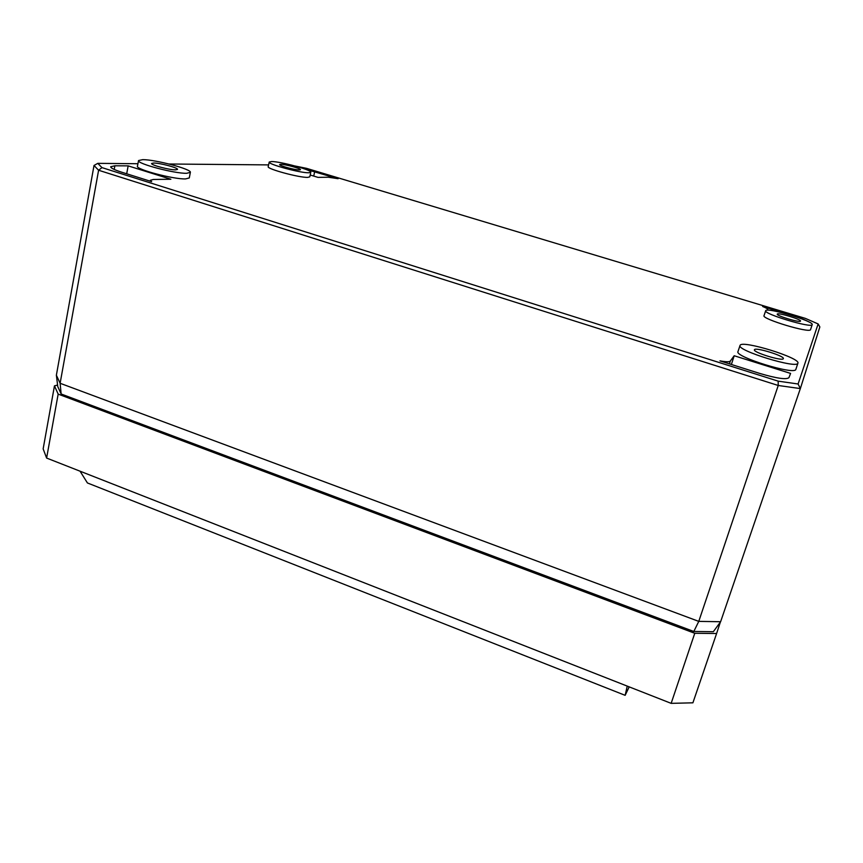 <?xml version="1.0" encoding="UTF-8"?>
<svg xmlns="http://www.w3.org/2000/svg" width="863" height="863" viewBox="0 0 863 863"><rect width="100%" height="100%" fill="white"/><g stroke="black" fill="none" stroke-linecap="round" stroke-linejoin="round"><path stroke-width="1.29" d="M137.929 163.722L97.778 163.355L101.963 167.616L778.167 381.144L798.092 383.992L818.135 323.949L805.341 318.371L306.516 168.339L295.254 166.041M268.587 164.898L169.04 164.002M269.224 162.05L268.188 166.645C266.473 168.857 299.461 177.81 307.757 177.379L309.795 176.839L310.788 172.255C312.223 170.087 280.507 161.435 271.554 161.543L269.224 162.05C267.53 164.175 300.486 173.107 308.749 172.762L310.788 172.255M812.202 324.617C814.24 321.327 766.991 307.142 765.74 310.615L765.686 310.723C763.075 313.841 812.083 328.544 812.202 324.628L810.562 329.601C810.389 333.668 761.36 318.9 764.014 315.664L764.068 315.556M138.555 160.55L137.444 166.171C135.372 169.321 173.657 179.45 185.599 178.911L189.288 177.94L190.345 172.384C192.061 169.31 155.62 159.569 142.762 159.644L138.555 160.55C136.505 163.592 174.758 173.722 186.667 173.29L190.345 172.384M797.908 363.161L795.869 369.342C795.255 375.588 734.23 356.71 737.984 351.575L740.044 345.459C736.344 350.41 797.358 369.202 797.897 363.183L797.908 363.161C800.724 357.951 742.428 339.957 740.152 345.243L740.044 345.459M808.469 321.726C804.985 319.742 799.235 317.53 791.231 315.081L762.633 306.473C766.182 307.918 767.93 308.954 767.865 309.558L767.66 310.184L767.865 309.558M767.822 309.634L767.423 310.184M310.195 175.016L317.983 177.368L328.425 177.239L338.123 178.706L305.071 169.105M730.325 361.058C729.408 362.029 725.945 361.964 719.958 360.874L759.731 373.42C776.527 378.382 786.269 379.806 788.944 377.67L790.594 373.42L734.186 355.75L730.325 361.058L729.429 363.862M150.367 180.259L153.334 179.472L170.852 179.245L128.156 165.869L114.876 165.793L110.68 166.764C110.723 168.026 114.304 169.817 121.446 172.125L151.64 181.64L150.367 180.259L150.184 181.187M280.799 164.326C285.189 164.24 301.198 168.609 300.443 169.687L299.396 169.935C295.168 170.087 278.857 165.653 279.666 164.585L280.799 164.326M777.272 314.089C777.757 312.298 801.598 319.461 800.508 321.079L800.497 321.101C800.292 322.999 776.02 315.718 777.25 314.132L777.272 314.089M153.646 163.031C159.968 162.945 178.414 167.875 177.508 169.396L175.61 169.849C169.526 170.022 150.637 165.006 151.618 163.485L153.646 163.031M754.456 349.688C755.384 346.958 784.866 356.052 783.345 358.63L783.324 358.663C782.838 361.575 752.687 352.287 754.413 349.774L754.456 349.688M693.809 631.479L61.144 393.992L60.119 383.28L698.771 621.382L693.809 631.479L713.334 631.705L720.627 621.727L800.346 388.587L798.092 383.992M778.167 381.144L778.243 385.481L98.598 170.248L94.013 165.48L56.375 375.2L57.778 386.613L61.144 393.992M734.186 355.75L731.393 364.477M128.156 165.869L126.699 173.776M56.375 375.2L60.119 383.28L98.598 170.248L101.963 167.616M94.013 165.48L97.778 163.355M818.135 323.949L819.85 326.958L800.346 388.587L778.243 385.481L698.771 621.382L720.627 621.727M58.166 394.111L694.769 633.28L716.603 633.507L692.903 702.816L671.155 703.356L46.613 458.059L58.166 394.111L54.455 385.869L57.584 385.049M720.368 622.083L716.603 633.507M694.769 633.28L671.155 703.356M54.455 385.869L43.15 448.889L46.613 458.059M80.065 471.198L87.422 482.956L625.146 695.33L629.203 686.883M625.146 695.33L627.239 686.107M314.715 171.661L313.711 176.074M114.876 165.793L114.218 169.45M628.663 687.779L628.987 686.797M765.686 310.723L764.014 315.664"/></g></svg>
